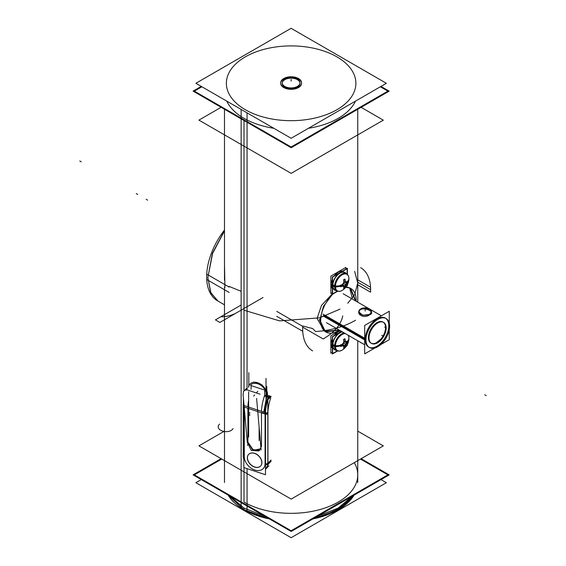<?xml version="1.0" encoding="UTF-8"?>
<svg xmlns="http://www.w3.org/2000/svg" width="566" height="566" viewBox="0 0 566 566"><rect width="100%" height="100%" fill="white"/><g stroke="black" fill="none" stroke-linecap="round" stroke-linejoin="round"><path stroke-width="0.85" d="M361.129 458.701L389.167 474.888L291.165 531.467L193.084 474.846L221.108 458.658M244.01 502.07A66.632 38.467 0 0 0 325.761 507.73A66.632 38.467 0 0 0 354.62 463.207A66.632 38.467 180 0 1 325.761 507.73A66.632 38.467 180 0 1 244.01 502.07A66.632 38.467 0 0 0 325.761 507.73A66.632 38.467 0 0 0 354.62 463.207A66.632 38.467 0 0 1 325.761 507.73A66.632 38.467 0 0 1 244.01 502.07L244.01 467.594M354.075 495.151A66.632 38.467 180 0 1 312.963 518.888M269.409 518.909A66.632 38.467 180 0 1 241.144 507.978L241.144 109.415M354.047 495.165L338.242 509.711L313.048 518.838M269.324 518.859L244.01 509.711L244.01 508.07L264.676 516.178M317.71 516.142L338.242 508.07L352.222 496.219M352.505 496.658C352.632 498.073 347.482 502.346 337.046 509.478C325.655 514.614 318.991 517.168 317.052 517.126C319.599 517.26 327.049 514.31 339.402 508.289C348.295 501.702 352.66 497.825 352.505 496.658M341.921 506.457L334.244 510.886L341.921 506.457M341.921 506.712L334.244 511.14L341.921 506.712M267.513 517.982C267.619 518.597 247.922 512.032 248.969 511.798L248.969 512.011C247.922 512.343 267.619 518.902 267.513 518.194L267.513 517.982M228.126 495.073A66.632 38.467 180 0 0 247.059 511.395L247.059 468.613M247.059 388.814L247.059 112.832M229.966 496.134L244.01 508.07L244.01 509.711L228.162 495.094M380.953 86.421L389.167 91.154L291.165 147.74L193.084 91.112L201.263 86.393M244.01 118.336A66.632 38.467 0 0 0 273.824 128.284A66.632 38.467 0 0 1 244.01 118.336A66.632 38.467 0 0 0 273.824 128.284A66.632 38.467 0 0 1 244.01 118.336A66.632 38.467 0 0 1 226.775 101.123A66.632 38.467 0 0 0 244.01 118.336A66.632 38.467 0 0 1 226.775 101.123A66.632 38.467 0 0 0 244.01 118.336M308.449 128.277A66.632 38.467 0 0 0 355.462 101.137A66.632 38.467 0 0 1 308.449 128.277A66.632 38.467 0 0 0 355.462 101.137A66.632 38.467 0 0 1 308.449 128.277M356.106 298.813A25.067 14.468 120 0 1 356.12 301.225A25.067 14.468 120 0 0 350.955 288.596A25.067 14.468 120 0 0 345.663 287.443M333.006 293.945A25.067 14.468 120 0 0 320.731 321.806M350.227 288.193L354.712 299.244L355.278 299.577L350.722 288.469M349.958 288.023L345.762 287.323M332.497 294.242L323.427 306.383L319.832 320.038L319.259 319.712L319.832 320.038L325.443 331.754L319.259 319.712M320.731 319.231A25.067 14.468 120 0 0 325.889 332.016A25.067 14.468 120 0 0 339.409 330.169M325.676 331.888L339.359 330.148M355.257 300.73L355.278 299.577L354.712 299.244M248.495 387.25A10.704 7.57 45 0 1 250.115 383.911A10.704 7.57 45 0 1 260.763 384.264A10.704 7.57 45 0 1 266.933 395.118M267.456 393.08L266.812 390.667L267.456 393.08M262.192 384.951L253.61 382.085L262.192 384.951M267.385 396.356L267.385 393.144M267.513 394.014L267.513 396.398L267.513 394.014M224.49 230.065A52.221 30.147 -60 0 0 206.724 279.505L229.159 292.452M224.49 230.942L212.597 253.469L207.856 277.559L212.42 253.271L224.49 230.631M224.49 304.826L217.464 300.772A52.221 30.147 -60 0 1 206.724 274.149L229.159 287.096M218.016 301.091L210.63 292.53L207.856 277.559L210.863 292.7L218.016 301.091M276.739 316.309L302.739 331.315M357.754 284.783L370.546 292.169A48.039 27.734 -60 0 0 360.662 267.676M357.754 279.859L370.546 287.245M276.739 311.378L302.739 326.391A48.039 27.734 -60 0 0 312.623 350.885M389.592 325.379A16.711 9.65 120 0 1 382.666 342.671A16.711 9.65 120 0 1 369.442 347.517A16.711 9.65 120 0 1 366.004 338.992L322.995 314.165M369.039 347.255A16.711 9.65 120 0 0 381.76 342.274A16.711 9.65 120 0 0 388.785 325.74A16.711 9.65 120 0 0 385.326 318.092A16.711 9.65 120 0 0 372.449 322.57A16.711 9.65 120 0 0 365.155 339.388A16.711 9.65 120 0 0 368.615 347.036M364.681 341.1L364.532 339.027L365.954 339.848L364.532 339.027L364.681 336.784M377.211 346.342C383.125 341.942 383.232 341.998 377.522 346.526C371.607 348.713 371.501 348.649 377.211 346.342M389.592 327.091A16.711 9.65 120 0 0 386.153 318.573A16.711 9.65 120 0 0 372.937 323.412A16.711 9.65 120 0 0 366.004 340.704L322.995 315.878M374.579 319.74L378.123 317.696M377.522 319.238C383.232 316.932 383.125 316.875 377.211 319.061C371.501 323.582 371.607 323.646 377.522 319.238M389.259 323.108L389.259 311.265L364.681 325.45L364.681 353.863L374.989 347.92M389.259 329.745L389.259 339.678L380.614 344.673M365.155 339.388A16.711 9.65 -60 0 1 376.97 318.92A16.711 9.65 -60 0 1 388.785 325.74A16.711 9.65 -60 0 1 376.97 346.208A16.711 9.65 -60 0 1 365.155 339.388A16.711 9.65 -60 0 1 376.97 318.92A16.711 9.65 -60 0 1 388.785 325.74A16.711 9.65 120 0 0 376.97 318.92A16.711 9.65 120 0 0 365.155 339.388A16.711 9.65 120 0 0 376.97 346.208A16.711 9.65 120 0 0 388.785 325.74A16.711 9.65 -60 0 1 376.97 346.208A16.711 9.65 -60 0 1 365.155 339.388A16.711 9.65 120 0 0 376.97 346.208A16.711 9.65 120 0 0 388.785 325.74A16.711 9.65 -60 0 0 376.97 318.92A16.711 9.65 -60 0 0 365.155 339.388M371.232 343.222A12.112 6.997 120 0 0 380.451 339.593A12.112 6.997 120 0 0 385.538 327.622A12.112 6.997 120 0 0 383.033 322.075A12.112 6.997 120 0 0 373.694 325.316A12.112 6.997 120 0 0 368.409 337.513A12.112 6.997 120 0 0 376.97 342.458A12.112 6.997 120 0 0 385.538 327.622A12.112 6.997 120 0 0 376.97 322.67A12.112 6.997 120 0 0 368.409 337.513A12.112 6.997 120 0 0 370.914 343.06L371.508 343.399M369.046 337.237A12.112 6.997 120 0 0 371.544 343.421A12.112 6.997 120 0 0 381.123 339.904A12.112 6.997 120 0 0 386.146 327.367M376.829 342.373C382.779 337.513 382.913 337.598 377.239 342.607M386.146 328.613A12.112 6.997 120 0 0 383.656 322.436A12.112 6.997 120 0 0 374.069 325.945A12.112 6.997 120 0 0 369.046 338.482M384.717 327.141L386.132 327.962M376.829 322.592C371.147 327.601 371.289 327.679 377.239 322.825M369.372 314.314A6.367 3.679 0 0 0 371.529 311.555A6.367 3.679 0 0 0 367.412 308.109A6.367 3.679 0 0 0 360.379 309.121A6.367 3.679 0 0 1 367.412 308.109A6.367 3.679 0 0 1 371.529 311.555A6.367 3.679 0 0 1 369.372 314.314M369.662 314.703C375.803 312.722 366.152 307.048 360.655 309.496C354.507 313.635 364.171 319.394 369.662 314.703C375.803 312.722 366.152 307.048 360.655 309.496C354.507 313.635 364.171 319.394 369.662 314.703C375.803 312.722 366.152 307.048 360.655 309.496C354.507 313.635 364.171 319.394 369.662 314.703L371.529 312.637M371.529 311.618L369.662 314.413L362.742 315.29L358.787 311.852L360.655 308.986L367.447 308.456L371.522 311.703M360.945 308.795A6.367 3.679 0 0 0 358.787 311.555A6.367 3.679 0 0 0 362.905 314.993A6.367 3.679 0 0 0 369.938 313.988A6.367 3.679 0 0 1 362.905 314.993A6.367 3.679 0 0 1 358.787 311.555A6.367 3.679 0 0 1 360.945 308.795M359.877 341.984A6.367 3.679 0 0 0 361.596 342.982A6.367 3.679 0 0 1 359.877 341.984M243.854 405.468L265.489 412.678L265.489 474.754L243.854 467.544L243.854 405.468M244.271 456.684A12.013 8.49 -135 0 0 254.672 469.957A12.013 8.49 -135 0 0 265.079 463.618A12.013 8.49 -135 0 1 254.672 469.957A12.013 8.49 -135 0 1 244.271 456.684A12.013 8.49 -135 0 0 254.672 469.957A12.013 8.49 -135 0 0 265.079 463.618A12.013 8.49 -135 0 1 254.672 469.957A12.013 8.49 -135 0 1 244.271 456.684L244.271 407.923L244.271 456.684A12.013 8.49 -135 0 0 254.672 469.957A12.013 8.49 -135 0 0 265.079 463.618L265.079 413.732L261.457 412.529L261.457 446.624M247.894 442.096L253.455 450.274L261.025 448.746L253.455 450.274L247.894 442.096L253.455 450.274L261.025 448.746L253.455 450.274L247.894 442.096L252.365 449.63L259.886 450.218M247.894 441.897L247.894 408.001M254.672 453.331A8.356 5.908 45 0 1 261.909 462.563A8.356 5.908 45 0 1 254.672 466.971A8.356 5.908 45 0 1 247.441 457.738A8.356 5.908 45 0 1 254.672 453.331A8.356 5.908 -135 0 0 247.441 457.738A8.356 5.908 -135 0 0 254.672 466.971A8.356 5.908 -135 0 0 261.909 462.563A8.356 5.908 -135 0 0 254.672 453.331A8.356 5.908 45 0 1 261.909 462.563A8.356 5.908 45 0 1 254.672 466.971A8.356 5.908 45 0 1 247.441 457.738A8.356 5.908 45 0 1 254.672 453.331A8.356 5.908 -135 0 0 247.441 457.738A8.356 5.908 -135 0 0 254.672 466.971A8.356 5.908 -135 0 0 261.909 462.563A8.356 5.908 -135 0 0 254.672 453.331M243.854 457.498A2.087 1.203 180 0 1 243.231 456.635L243.231 404.754A2.087 1.203 180 0 1 243.246 404.591M243.854 405.617A2.087 1.203 180 0 1 243.231 404.754M243.366 454.533L243.231 456.606M243.507 454.364L244.271 456.005L244.271 457.646M243.854 456.5A2.087 1.203 180 0 1 243.507 455.036A2.087 1.203 0 0 0 243.854 456.5A2.087 1.203 180 0 1 243.507 455.036A2.087 1.203 0 0 0 243.854 456.5A2.087 1.203 0 0 1 243.231 455.637M246.741 388.219L243.408 391.552L243.408 393.427M243.408 398.061L243.408 402.093M247.158 388.877A2.087 1.479 -135 0 0 246.472 389.196M247.236 388.778A2.087 1.479 45 0 0 246.281 389.613A2.087 1.479 45 0 1 247.236 388.778A2.087 1.479 -135 0 0 246.281 389.613A2.087 1.479 45 0 1 247.236 388.778A2.087 1.479 -135 0 0 246.571 389.097L245.906 390.391L246.493 389.677M265.489 469.271A14.1 9.969 -135 0 0 265.588 469.179A14.1 9.969 -135 0 0 267.803 462.542M267.86 463.243L268.843 462.266M268.751 463.604L265.631 469.129M265.687 469.072A14.1 9.969 -135 0 0 267.845 464.509A14.1 9.969 45 0 1 265.687 469.072M265.489 463.724A2.087 1.203 0 0 0 267.831 463.264A2.087 1.203 180 0 1 265.489 463.724A2.087 1.203 0 0 0 267.831 463.264A2.087 1.203 180 0 1 265.489 463.724M265.489 412.84A2.087 1.203 0 0 0 267.944 412.274M265.489 464.721A2.087 1.203 0 0 0 268.022 464.07M267.93 412.324L267.93 413.965L265.079 414.404L265.079 412.77M265.489 413.838A2.087 1.203 0 0 0 267.831 413.378A2.087 1.203 180 0 1 265.489 413.838A2.087 1.203 0 0 0 267.831 413.378A2.087 1.203 180 0 1 265.489 413.838A2.087 1.203 180 0 0 267.831 413.378M271.164 461.191L267.831 464.523L267.831 399.695L271.164 396.363M270.661 398.11A24.02 9.806 108.4 0 0 267.93 413.293L267.93 463.179L271.064 460.045L267.93 463.179L271.064 460.045L267.93 463.179L267.93 413.293A24.02 9.806 108.4 0 1 270.661 398.11A24.02 9.806 108.4 0 0 267.93 413.293A24.02 9.806 108.4 0 1 270.661 398.11A24.02 9.806 108.4 0 0 267.93 413.293M268.574 395.853A2.087 1.479 45 0 1 270.293 397.233M270.619 397.742A2.087 1.479 -135 0 0 269.02 395.867A2.087 1.479 45 0 1 270.392 397.134A2.087 1.479 -135 0 0 269.02 395.867A2.087 1.479 45 0 1 270.392 397.134A2.087 1.479 45 0 0 269.02 395.867M268.171 396.893A2.087 0.856 -71.6 0 1 268.758 395.903A2.087 0.856 108.4 0 0 268.171 396.893A2.087 0.856 -71.6 0 1 268.758 395.903A2.087 0.856 108.4 0 0 268.171 396.893A2.087 0.856 -71.6 0 1 268.758 395.903M269.727 397.799L268.461 397.374L269.727 397.799M269.126 395.768A2.087 0.856 108.4 0 0 268.341 396.957M268.135 397.261L266.487 396.716L266.72 396.136L267.548 396.412M260.07 394.198L246.939 389.818L260.07 394.198M268.574 397.028A26.107 10.662 108.4 0 0 265.496 414.163L243.861 406.954L265.496 414.163A26.107 10.662 108.4 0 1 268.574 397.028M243.939 404.145A26.107 10.662 108.4 0 0 243.875 405.475A26.107 10.662 108.4 0 1 243.939 404.145M263.735 412.09L266.685 396.78L264.039 412.19M268.043 397.233A26.107 10.662 108.4 0 0 265.093 412.543A26.107 10.662 -71.6 0 1 268.043 397.233A26.107 10.662 108.4 0 0 265.093 412.543A26.107 10.662 -71.6 0 1 268.043 397.233L264.428 396.023A26.107 10.662 108.4 0 0 261.478 411.341A26.107 10.662 -71.6 0 1 264.428 396.023L268.043 397.233A26.107 10.662 108.4 0 0 265.093 412.543M265.079 413.732L261.457 412.529L265.079 413.732L261.457 412.529L265.079 413.732L265.079 463.618M243.507 405.15A2.087 1.203 0 0 0 243.854 406.614A2.087 1.203 180 0 1 243.507 405.15A2.087 1.203 0 0 0 243.854 406.614A2.087 1.203 180 0 1 243.231 405.751M248.828 372.654L248.828 386.847M256.61 398.4L261.124 449.92M264.662 395.45A2.087 0.856 108.4 0 0 264.548 395.691A2.087 0.856 -71.6 0 1 264.662 395.45L264.662 390.073L264.662 395.45L266.013 395.896L264.662 395.45A2.087 0.856 108.4 0 0 264.548 395.691A2.087 0.856 108.4 0 1 264.662 395.45L264.662 390.073L264.662 395.45L266.013 395.896L264.662 395.45L264.662 390.073M266.013 378.385L266.013 398.924M266.013 400.077L266.013 403.99M266.466 396.051L266.466 394.665M266.812 386.486L266.812 396.356M251.092 385.573L251.092 389.316M243.04 393.872L247.349 442.973M247.484 444.515L247.561 445.392M248.637 400.169A26.107 10.662 108.4 0 0 247.908 406.82A26.107 10.662 108.4 0 1 248.637 400.169A26.107 10.662 108.4 0 0 247.908 406.82A26.107 10.662 108.4 0 1 248.637 400.169M263.699 389.776L250.533 385.389M247.392 442.287L251.162 450.345L258.917 450.975L260.898 447.352M250.759 384.887A9.919 7.018 45 0 1 259.171 384.371A9.919 7.018 45 0 1 266.013 392.33M270.003 397.523L267.987 396.837M254.12 453.288A8.356 5.908 45 0 1 260.891 459.033A8.356 5.908 45 0 1 260.48 466.158A8.356 5.908 45 0 1 254.12 466.908M255.025 467.212A8.356 5.908 45 0 1 248.255 461.467A8.356 5.908 45 0 1 248.665 454.342A8.356 5.908 45 0 1 255.025 453.592M259.129 440.574L259.129 427.118M249.903 412.741L249.019 412.444M249.896 415.465L249.019 415.175M248.637 437.079L248.637 391.778M386.366 83.294L291.115 28.3L195.878 83.287L291.129 138.281L386.366 83.294M336.911 56.855A64.75 37.384 180 0 1 336.911 109.726A64.75 37.384 180 0 1 245.34 109.726A64.75 37.384 180 0 1 245.34 56.855A64.75 37.384 180 0 1 336.911 56.855A64.75 37.384 0 0 0 245.34 56.855A64.75 37.384 0 0 0 245.34 109.726A64.75 37.384 0 0 0 336.911 109.726A64.75 37.384 0 0 0 336.911 56.855A64.75 37.384 0 0 0 245.34 56.855A64.75 37.384 0 0 0 245.34 109.726A64.75 37.384 0 0 0 336.911 109.726A64.75 37.384 0 0 0 336.911 56.855A64.75 37.384 180 0 1 336.911 109.726A64.75 37.384 180 0 1 245.34 109.726A64.75 37.384 180 0 1 245.34 56.855A64.75 37.384 180 0 1 336.911 56.855A64.75 37.384 0 0 0 245.34 56.855A64.75 37.384 0 0 0 245.34 109.726A64.75 37.384 0 0 0 336.911 109.726A64.75 37.384 0 0 0 336.911 56.855M299.987 83.039A8.879 5.122 0 0 0 294.32 78.504A8.879 5.122 0 0 0 284.847 79.665A8.879 5.122 0 0 0 284.847 86.916A8.879 5.122 0 0 0 297.398 86.916A8.879 5.122 0 0 0 297.398 79.665A8.879 5.122 0 0 0 284.847 79.665A8.879 5.122 0 0 0 282.243 83.287A8.879 5.122 0 0 0 287.726 88.027A8.879 5.122 0 0 0 297.398 86.916A8.879 5.122 0 0 0 300.001 83.287M285.25 78.95A8.879 5.122 0 0 0 282.243 82.792A8.879 5.122 0 0 0 287.988 87.588A8.879 5.122 0 0 0 297.78 86.181M296.994 86.633A8.879 5.122 0 0 0 300.001 82.792A8.879 5.122 0 0 0 294.263 77.995A8.879 5.122 0 0 0 284.465 79.403M387.894 91.133L380.345 86.775L387.894 91.133L291.122 147.004L194.35 91.133L201.913 86.768L194.35 91.133L291.122 147.004L387.894 91.133M221.122 107.299L198.928 120.112L291.157 173.359L383.316 120.148L361.136 107.342M284.217 78.271A10.443 6.028 0 0 0 280.679 82.792A10.443 6.028 0 0 0 287.429 88.43A10.443 6.028 0 0 0 298.954 86.775M301.558 83.039A10.443 6.028 0 0 0 294.921 77.669A10.443 6.028 0 0 0 283.736 79.028A10.443 6.028 0 0 0 280.679 83.287A10.443 6.028 0 0 0 287.125 88.862A10.443 6.028 0 0 0 298.508 87.553A10.443 6.028 0 0 0 301.565 83.287M298.027 87.313A10.443 6.028 0 0 0 301.565 82.792A10.443 6.028 0 0 0 294.815 77.153A10.443 6.028 0 0 0 283.29 78.801M380.989 479.607L386.366 482.713L291.129 537.7L195.878 482.706L201.291 479.579M360.514 459.054L387.894 474.867L291.122 530.738L194.35 474.867L291.122 530.738L387.894 474.867L360.514 459.054M221.766 459.04L194.35 474.867L221.766 459.04M357.754 431.129L383.316 445.888L291.157 499.099L198.928 445.852L224.49 431.094M347.39 274.369L347.39 268.256L332.334 276.951L332.334 294.334L337.633 291.271M347.39 284.847L347.39 285.639L346.703 286.035M334.761 290.167A10.238 5.908 120 0 0 336.225 290.62A10.238 5.908 -60 0 1 332.624 285.469A10.238 5.908 -60 0 1 337.98 274.312A10.238 5.908 -60 0 1 346.116 273.477A10.238 5.908 120 0 0 344.998 272.437M332.334 284.762L331.131 284.068M332.674 284.96A10.238 5.908 120 0 0 334.775 290.174A10.238 5.908 120 0 0 336.254 290.634M344.984 272.43A10.238 5.908 120 0 0 337.095 275.175A10.238 5.908 120 0 0 332.624 285.469A10.238 5.908 120 0 0 334.747 290.16M332.334 285.306L331.152 284.62A10.238 5.908 -60 0 0 332.334 288.519A10.238 5.908 -60 0 1 331.152 284.62A10.238 5.908 -60 0 0 332.334 288.519A10.238 5.908 -60 0 1 331.152 284.62L332.334 285.306L331.152 284.62A10.238 5.908 -60 0 1 332.334 279.349A10.238 5.908 -60 0 0 331.152 284.62A10.238 5.908 -60 0 1 332.334 279.349A10.238 5.908 -60 0 0 331.152 284.62L332.334 285.306L331.152 284.62A10.238 5.908 -60 0 1 332.334 279.349M346.151 273.498A10.238 5.908 120 0 0 345.012 272.444A10.238 5.908 120 0 0 336.911 275.416A10.238 5.908 120 0 0 332.674 286.007M332.334 285.816L331.131 285.123M334.414 275.748A10.238 5.908 -60 0 1 342.359 271.164A10.238 5.908 -60 0 0 334.414 275.748A10.238 5.908 -60 0 1 342.359 271.164A10.238 5.908 -60 0 0 334.414 275.748A10.238 5.908 -60 0 1 342.359 271.164M345.911 269.112L345.911 267.407L330.862 276.095L330.862 293.478L332.334 292.622M337.308 291.172L332.589 293.895L332.589 277.092L347.142 268.694L347.142 274.142M334.916 289.863A9.898 5.71 -60 0 1 332.865 285.335L334.612 286.339A9.898 5.71 -60 0 1 338.935 276.385A9.898 5.71 -60 0 1 346.555 273.732A9.898 5.71 120 0 0 338.935 276.385A9.898 5.71 120 0 0 334.612 286.339L332.865 285.335A9.898 5.71 -60 0 1 337.76 274.807A9.898 5.71 -60 0 1 345.593 273.35A9.898 5.71 120 0 0 337.76 274.807A9.898 5.71 120 0 0 332.865 285.335A9.898 5.71 120 0 0 335.85 290.231A9.898 5.71 -60 0 1 332.865 285.335A9.898 5.71 -60 0 1 337.187 275.373A9.898 5.71 -60 0 1 344.814 272.727M332.843 285.809L334.662 286.863A9.898 5.71 -60 0 1 338.765 276.625A9.898 5.71 -60 0 1 346.597 273.753A9.898 5.71 -60 0 1 346.944 273.986M332.843 284.797L334.662 285.851A9.898 5.71 -60 0 0 336.699 290.896L339.565 291.37L336.685 290.882A9.898 5.71 -60 0 0 337.074 291.08M332.865 285.335A9.898 5.71 120 0 0 335.85 290.231A9.898 5.71 120 0 1 332.865 285.335A9.898 5.71 -60 0 1 337.76 274.807A9.898 5.71 -60 0 1 345.593 273.35A9.898 5.71 120 0 0 337.76 274.807A9.898 5.71 120 0 0 332.865 285.335L334.612 286.339A9.898 5.71 120 0 0 336.664 290.874A9.898 5.71 -60 0 1 334.612 286.339A1.061 0.616 0 0 0 335.235 286.516A1.061 0.616 180 0 1 334.612 286.339A9.898 5.71 120 0 0 338.22 291.327A9.898 5.71 -60 0 1 334.612 286.339A1.061 0.616 0 0 0 335.235 286.516A1.061 0.616 180 0 1 334.612 286.339A9.898 5.71 -60 0 1 339.862 275.486A9.898 5.71 -60 0 1 347.729 274.857A9.898 5.71 120 0 0 339.862 275.486A9.898 5.71 120 0 0 334.612 286.339L332.865 285.335L334.612 286.339A9.898 5.71 120 0 0 338.22 291.327M334.591 285.809A9.891 5.71 -60 0 1 334.591 285.802A1.061 0.573 3 0 0 335.249 286.014A13.888 7.5 3 0 0 342.961 284.96A2.462 1.422 -60 0 0 344.694 286.099A2.462 1.422 -60 0 0 346.434 282.958A13.888 8.504 176.8 0 0 347.757 281.458M343.392 289.58A9.523 5.497 -60 0 1 335.454 286.021M345.097 287.945A9.565 5.519 -60 0 1 335.39 286.523A13.888 8.023 0 0 0 340.385 285.908L340.378 285.222L340.385 285.908A13.888 8.023 180 0 1 335.39 286.523A9.565 5.519 -60 0 1 342.154 274.807A9.565 5.519 -60 0 1 348.918 278.713A13.888 8.023 180 0 1 348.168 281.118A13.888 8.023 0 0 0 348.918 278.713A9.565 5.519 -60 0 1 348.904 279.144A9.565 5.519 120 0 0 348.918 278.713A9.565 5.519 120 0 0 342.154 274.807A9.565 5.519 120 0 0 335.39 286.523A9.565 5.519 120 0 0 342.522 290.202A9.565 5.519 -60 0 1 335.39 286.523A9.565 5.519 -60 0 1 342.154 274.807A9.565 5.519 -60 0 1 348.918 278.713A9.565 5.519 120 0 0 342.154 274.807A9.565 5.519 120 0 0 335.39 286.523A13.888 8.023 0 0 0 340.385 285.908A13.888 8.023 180 0 1 335.39 286.523A13.888 8.023 0 0 0 340.385 285.908L340.428 286.552A13.867 8.009 0 0 0 341.906 286.127A13.867 8.009 180 0 1 340.428 286.552A13.867 8.009 0 0 0 341.906 286.127A13.867 8.009 180 0 1 340.428 286.552L340.428 286.552A13.867 8.009 180 0 0 341.906 286.127M334.591 286.82A1.061 0.651 -3.2 0 0 335.249 287.004A13.888 8.504 -3.2 0 0 342.961 285.214A2.462 1.422 -60 0 1 344.694 282.073A2.462 1.422 -60 0 1 346.434 283.205A13.888 7.5 -177 0 0 348.904 279.236L348.918 278.861A9.679 5.589 -60 0 1 348.911 278.996M335.249 287.012A9.679 5.589 -60 0 1 341.963 274.736A9.679 5.589 -60 0 1 348.918 278.861C348.649 283.814 346.442 287.641 342.281 290.351A9.679 5.589 -60 0 1 335.249 286.021M347.1 283.12A13.867 8.009 180 0 0 347.8 282.293L347.8 282.293A13.867 8.009 180 0 1 347.1 283.12A13.867 8.009 0 0 0 347.8 282.293A13.867 8.009 180 0 1 347.1 283.12A13.867 8.009 0 0 0 347.8 282.293L347.828 280.92M347.736 281.04A13.867 8.009 180 0 1 347.064 281.811A13.662 2.887 -158.8 0 1 346.01 281.804A13.662 2.887 -141.2 0 0 345.111 280.708A13.662 2.887 38.8 0 1 345.989 281.804A13.662 2.887 21.2 0 0 347.064 281.811A13.867 8.009 0 0 0 347.736 281.04A13.867 8.009 180 0 1 347.064 281.811A13.867 8.009 0 0 0 347.736 281.04A13.867 8.009 0 0 1 347.064 281.811A13.662 2.887 -158.8 0 1 346.01 281.804A13.662 2.887 21.2 0 0 347.064 281.811A13.662 2.887 21.2 0 1 346.01 281.804A13.662 2.887 -141.2 0 0 345.111 280.708A13.662 2.887 38.8 0 1 345.989 281.804A13.662 2.887 38.8 0 0 345.111 280.708M345.069 280.644A13.867 8.009 60 0 0 344.701 279.158L344.701 279.158A13.867 8.009 60 0 1 345.069 280.644A13.867 8.009 -120 0 0 344.701 279.158A13.867 8.009 60 0 1 345.069 280.644A13.867 8.009 -120 0 0 344.701 279.158L343.52 279.774M343.583 279.986A13.867 8.009 60 0 1 343.909 281.337A13.662 10.775 95.1 0 1 343.371 283.318A13.662 10.775 144.9 0 1 341.921 284.776A13.867 8.009 180 0 1 340.591 285.165A13.867 8.009 0 0 0 341.921 284.776A13.662 10.775 -35.1 0 0 343.371 283.318A13.662 10.775 -84.9 0 0 343.909 281.337A13.867 8.009 -120 0 0 343.583 279.986A13.867 8.009 60 0 1 343.909 281.337A13.867 8.009 -120 0 0 343.583 279.986A13.867 8.009 -120 0 1 343.909 281.337A13.662 10.775 95.1 0 1 343.371 283.318A13.662 10.775 -84.9 0 0 343.909 281.337A13.662 10.775 -84.9 0 1 343.371 283.318A13.662 10.775 144.9 0 1 341.921 284.776A13.662 10.775 -35.1 0 0 343.371 283.318A13.662 10.775 -35.1 0 1 341.921 284.776A13.867 8.009 180 0 1 340.591 285.165A13.867 8.009 0 0 0 341.921 284.776A13.867 8.009 0 0 1 340.591 285.165M345.274 280.764L346.045 281.854M345.989 281.826L347.319 281.946M347.064 281.854L348.253 281.168L347.8 280.906M347.934 282.328L347.934 280.977M346.427 282.887L344.404 282.271L346.427 282.851M347.064 283.198L348.253 282.512L347.8 282.25M348.918 278.861A9.679 5.589 -60 0 0 348.904 278.132A13.888 8.504 176.8 0 1 348.026 281.033M347.828 282.257L347.849 281.592L347.828 282.257M341.977 286.134A13.662 2.887 21.2 0 0 343.371 286.339A13.662 2.887 -158.8 0 1 341.977 286.134A13.662 2.887 21.2 0 0 343.371 286.339A13.662 2.887 -158.8 0 1 341.977 286.134A13.662 2.887 -158.8 0 0 343.371 286.339L344.149 287.422M343.378 286.361A13.662 2.887 38.8 0 1 343.909 287.273A13.867 8.009 60 0 1 343.583 288.236A13.867 8.009 -120 0 0 343.909 287.273A13.662 2.887 -141.2 0 0 343.378 286.361A13.662 2.887 38.8 0 1 343.909 287.273A13.662 2.887 -141.2 0 0 343.378 286.361A13.662 2.887 -141.2 0 1 343.909 287.273A13.867 8.009 60 0 1 343.583 288.236A13.867 8.009 -120 0 0 343.909 287.273A13.867 8.009 -120 0 1 343.583 288.236M343.52 288.377L344.701 287.67A13.867 8.009 -120 0 0 345.062 286.651A13.867 8.009 60 0 1 344.701 287.67A13.867 8.009 -120 0 0 345.062 286.651A13.867 8.009 60 0 1 344.701 287.67L344.701 287.67A13.867 8.009 60 0 0 345.062 286.651M345.097 286.566A13.662 10.775 -84.9 0 0 345.968 284.875A13.662 10.775 95.1 0 1 345.097 286.566A13.662 10.775 -84.9 0 0 345.968 284.875A13.662 10.775 95.1 0 1 345.097 286.566A13.662 10.775 95.1 0 0 345.968 284.875M346.017 284.79A13.662 10.775 -35.1 0 0 347.043 283.184A13.662 10.775 144.9 0 1 346.017 284.79A13.662 10.775 -35.1 0 0 347.043 283.184A13.662 10.775 144.9 0 1 346.017 284.79A13.662 10.775 144.9 0 0 347.043 283.184M340.407 285.229L340.407 286.672M340.385 285.908L340.378 285.222M341.998 286.12L340.803 286.813L340.357 286.552M343.435 286.368L342.112 286.247M343.951 287.252L343.951 288.625L343.498 288.363M344.793 287.761L343.626 288.441M344.524 286.184L342.982 284.733M344.496 286.198L342.975 284.762M345.111 286.58L345.111 287.952L344.659 287.691M345.274 286.771L346.045 284.804L345.409 284.436M344.843 286.007L345.409 284.556L344.843 286.007M344.701 286.382L345.423 284.507L345.932 284.797L343.463 283.375L345.423 284.507L346.689 282.936M344.453 286.219L342.975 284.804M345.501 284.493L343.484 283.34M345.451 284.578L345.932 284.797M346.42 282.802L344.461 282.229M347.319 283.241L345.989 284.889L345.359 284.521M345.458 284.465L346.434 283.255L345.458 284.465M341.998 284.776L340.803 285.469L340.357 285.207M342.112 284.946L343.435 283.297M343.385 283.389L344.149 281.415M343.951 281.401L343.951 280.021L343.498 279.76M344.793 279.073L343.548 279.795M345.111 280.729L345.111 279.349L344.659 279.095M341.475 331.365L332.334 336.643L332.334 354.019L337.633 350.962M347.39 344.538L347.39 345.331L346.703 345.727M332.674 344.652A10.238 5.908 120 0 0 334.775 349.866A10.238 5.908 120 0 0 336.254 350.326A10.238 5.908 -60 0 1 332.624 345.161A10.238 5.908 -60 0 1 342.126 331.74A10.238 5.908 120 0 0 332.624 345.161A10.238 5.908 120 0 0 334.747 349.852A10.238 5.908 120 0 0 336.225 350.312A10.238 5.908 -60 0 1 332.624 345.161A10.238 5.908 -60 0 1 342.126 331.74A10.238 5.908 120 0 0 332.624 345.161A10.238 5.908 -60 0 1 342.126 331.74M332.334 344.453L331.131 343.76M332.334 344.998L331.152 344.312A10.238 5.908 -60 0 0 332.334 348.21A10.238 5.908 -60 0 1 331.152 344.312A10.238 5.908 -60 0 0 332.334 348.21A10.238 5.908 -60 0 1 331.152 344.312L332.334 344.998L331.152 344.312A10.238 5.908 -60 0 1 332.334 339.041A10.238 5.908 -60 0 0 331.152 344.312A10.238 5.908 -60 0 1 332.334 339.041A10.238 5.908 -60 0 0 331.152 344.312L332.334 344.998L331.152 344.312A10.238 5.908 -60 0 1 332.334 339.041M342.154 331.761A10.238 5.908 120 0 0 332.674 345.699M332.334 345.508L331.131 344.814M334.414 335.44A10.238 5.908 -60 0 1 340.647 330.891A10.238 5.908 -60 0 0 334.414 335.44A10.238 5.908 -60 0 1 340.647 330.891A10.238 5.908 -60 0 0 334.414 335.44A10.238 5.908 -60 0 1 340.647 330.891M339.996 330.509L330.862 335.787L330.862 353.17L332.334 352.314M341.723 331.506L332.589 336.784L332.589 353.587L337.308 350.863M342.536 331.973A9.898 5.71 120 0 0 332.865 345.027A9.898 5.71 120 0 0 335.85 349.922A9.898 5.71 -60 0 1 332.865 345.027A9.898 5.71 -60 0 1 342.536 331.973A9.898 5.71 120 0 0 332.865 345.027L334.612 346.031A9.898 5.71 120 0 0 336.664 350.566A9.898 5.71 -60 0 1 334.612 346.031A1.061 0.616 0 0 0 335.235 346.208A1.061 0.616 180 0 1 334.612 346.031A9.898 5.71 -60 0 1 344.277 332.985A9.898 5.71 120 0 0 334.612 346.031A9.898 5.71 120 0 0 338.22 351.019A9.898 5.71 -60 0 1 334.612 346.031A1.061 0.616 0 0 0 335.235 346.208A1.061 0.616 180 0 1 334.612 346.031A9.898 5.71 -60 0 1 344.277 332.985A9.898 5.71 120 0 0 334.612 346.031L332.865 345.027A9.898 5.71 -60 0 1 342.536 331.973A9.898 5.71 -60 0 0 332.865 345.027A9.898 5.71 120 0 0 335.85 349.922A9.898 5.71 120 0 1 332.865 345.027L334.612 346.031A9.898 5.71 120 0 0 338.22 351.019M332.843 345.501L334.662 346.555A9.898 5.71 -60 0 1 344.319 333.006M332.843 344.489L334.662 345.543A9.898 5.71 -60 0 0 336.699 350.587A9.898 5.71 -60 0 0 337.074 350.771M334.916 349.555A9.898 5.71 -60 0 1 332.865 345.027M334.591 345.501A9.891 5.71 -60 0 1 334.591 345.493A1.061 0.573 3 0 0 335.249 345.706A13.888 7.5 3 0 0 342.961 344.652A2.462 1.422 -60 0 0 344.694 345.791A2.462 1.422 -60 0 0 346.434 342.649A13.888 8.504 176.8 0 0 347.757 341.149M343.392 349.272A9.523 5.497 -60 0 1 335.454 345.713M345.097 347.637A9.565 5.519 -60 0 1 335.39 346.215A13.888 8.023 0 0 0 340.385 345.593L340.378 344.913L340.385 345.593A13.888 8.023 180 0 1 335.39 346.215A9.565 5.519 -60 0 1 345.31 333.579A9.565 5.519 120 0 0 335.39 346.215A9.565 5.519 120 0 0 342.522 349.894A9.565 5.519 -60 0 1 335.39 346.215A9.565 5.519 -60 0 1 345.31 333.579A9.565 5.519 120 0 0 335.39 346.215A13.888 8.023 0 0 0 340.385 345.593A13.888 8.023 180 0 1 335.39 346.215A13.888 8.023 0 0 0 340.385 345.593L340.428 346.243A13.867 8.009 0 0 0 341.906 345.819A13.867 8.009 180 0 1 340.428 346.243A13.867 8.009 0 0 0 341.906 345.819A13.867 8.009 180 0 1 340.428 346.243L340.428 346.243A13.867 8.009 180 0 0 341.906 345.819M348.904 338.836A9.565 5.519 120 0 0 348.918 338.404A9.565 5.519 120 0 0 348.132 335.214A9.565 5.519 -60 0 1 348.918 338.404A13.888 8.023 180 0 1 348.168 340.81A13.888 8.023 0 0 0 348.918 338.404A9.565 5.519 -60 0 1 348.904 338.836M334.591 346.512A1.061 0.651 -3.2 0 0 335.249 346.696A13.888 8.504 -3.2 0 0 342.961 344.906A2.462 1.422 -60 0 1 344.694 341.765A2.462 1.422 -60 0 1 346.434 342.897A13.888 7.5 -177 0 0 348.904 338.928L348.918 338.553A9.679 5.589 -60 0 1 348.911 338.687M335.249 346.703A9.679 5.589 -60 0 1 345.048 333.431M348.239 335.27A9.679 5.589 -60 0 1 348.918 338.553C348.649 343.505 346.442 347.333 342.281 350.043A9.679 5.589 -60 0 1 335.249 345.713M347.1 342.812A13.867 8.009 180 0 0 347.8 341.984L347.8 341.984A13.867 8.009 180 0 1 347.1 342.812A13.867 8.009 0 0 0 347.8 341.984A13.867 8.009 180 0 1 347.1 342.812A13.867 8.009 0 0 0 347.8 341.984L347.828 340.612M344.659 338.786L345.111 339.041L345.111 340.421A13.662 2.887 38.8 0 1 345.989 341.496A13.662 2.887 21.2 0 0 347.064 341.503A13.867 8.009 0 0 0 347.736 340.732A13.867 8.009 180 0 1 347.064 341.503A13.662 2.887 -158.8 0 1 346.01 341.496A13.662 2.887 -141.2 0 0 345.111 340.399A13.662 2.887 38.8 0 1 345.989 341.496L347.319 341.631M345.069 340.336A13.867 8.009 60 0 0 344.701 338.85L344.701 338.85A13.867 8.009 60 0 1 345.069 340.336A13.867 8.009 -120 0 0 344.701 338.85A13.867 8.009 60 0 1 345.069 340.336A13.867 8.009 -120 0 0 344.701 338.85L343.52 339.466M343.583 339.678A13.867 8.009 60 0 1 343.909 341.029A13.662 10.775 95.1 0 1 343.371 343.01A13.662 10.775 144.9 0 1 341.921 344.468A13.867 8.009 180 0 1 340.591 344.857A13.867 8.009 0 0 0 341.921 344.468A13.662 10.775 -35.1 0 0 343.371 343.01A13.662 10.775 -84.9 0 0 343.909 341.029A13.867 8.009 -120 0 0 343.583 339.678A13.867 8.009 60 0 1 343.909 341.029A13.867 8.009 -120 0 0 343.583 339.678A13.867 8.009 -120 0 1 343.909 341.029A13.662 10.775 95.1 0 1 343.371 343.01A13.662 10.775 -84.9 0 0 343.909 341.029A13.662 10.775 -84.9 0 1 343.371 343.01A13.662 10.775 144.9 0 1 341.921 344.468A13.662 10.775 -35.1 0 0 343.371 343.01A13.662 10.775 -35.1 0 1 341.921 344.468A13.867 8.009 180 0 1 340.591 344.857A13.867 8.009 0 0 0 341.921 344.468A13.867 8.009 0 0 1 340.591 344.857M345.274 340.456L346.045 341.546M347.064 341.546L348.253 340.859L347.8 340.598M347.934 342.02L347.934 340.668M346.427 342.579L344.404 341.963M344.425 341.949L346.427 342.543M347.064 342.89L348.253 342.204L347.8 341.942M348.918 338.553A9.679 5.589 -60 0 0 348.904 337.824A13.888 8.504 176.8 0 1 348.026 340.725M347.828 341.949L347.849 341.284L347.828 341.949M341.977 345.826A13.662 2.887 21.2 0 0 343.371 346.031A13.662 2.887 38.8 0 1 343.909 346.965A13.867 8.009 60 0 1 343.583 347.927A13.867 8.009 -120 0 0 343.909 346.965A13.662 2.887 -141.2 0 0 343.378 346.052A13.662 2.887 -158.8 0 1 341.977 345.826A13.662 2.887 21.2 0 0 343.371 346.031A13.662 2.887 -158.8 0 1 341.977 345.826A13.662 2.887 -158.8 0 0 343.371 346.031A13.662 2.887 38.8 0 1 343.909 346.965A13.662 2.887 -141.2 0 0 343.378 346.052L344.149 347.114M343.52 348.069L344.701 347.361A13.867 8.009 -120 0 0 345.062 346.342A13.867 8.009 60 0 1 344.701 347.361A13.867 8.009 -120 0 0 345.062 346.342A13.867 8.009 60 0 1 344.701 347.361L344.701 347.361A13.867 8.009 60 0 0 345.062 346.342M345.097 346.258A13.662 10.775 -84.9 0 0 345.968 344.567A13.662 10.775 95.1 0 1 345.097 346.258A13.662 10.775 -84.9 0 0 345.968 344.567A13.662 10.775 95.1 0 1 345.097 346.258A13.662 10.775 95.1 0 0 345.968 344.567M346.017 344.482A13.662 10.775 -35.1 0 0 347.043 342.876A13.662 10.775 144.9 0 1 346.017 344.482A13.662 10.775 -35.1 0 0 347.043 342.876A13.662 10.775 144.9 0 1 346.017 344.482A13.662 10.775 144.9 0 0 347.043 342.876M340.407 344.92L340.407 346.364M340.385 345.593L340.378 344.913M341.998 345.812L340.803 346.498L340.357 346.243M343.435 346.059L342.112 345.939M343.951 346.937L343.951 348.316L343.498 348.055M344.793 347.453L343.626 348.132M344.524 345.876L342.982 344.425M344.496 345.89L342.975 344.453M345.111 346.272L345.111 347.644L344.659 347.382M345.274 346.463L346.045 344.496L345.409 344.128M344.843 345.699L345.409 344.248L344.843 345.699M344.701 346.074L345.423 344.199L345.932 344.489L343.463 343.067L345.423 344.199L346.689 342.628M344.453 345.911L342.975 344.496M345.501 344.185L343.484 343.031M345.451 344.27L343.449 343.095M346.42 342.494L344.461 341.921M347.319 342.932L345.989 344.581L345.359 344.213M345.458 344.156L346.434 342.946L345.458 344.156M341.998 344.468L340.803 345.161L340.357 344.899M342.112 344.637L343.435 342.989M343.385 343.081L344.149 341.107M343.951 341.093L343.951 339.713L343.498 339.451M344.793 338.765L343.548 339.487M244.01 390.957L244.01 120.516M352.484 299.131L349.668 287.924M349.448 287.761L346.109 286.884M332.334 293.796L321.509 305.399L317.052 318.439L321.509 305.399L332.334 293.796L321.509 305.399L317.052 318.439L324.495 331.195M324.806 331.351L339.218 330.063M224.935 287.422L224.49 264.407M244.01 310.203L279.583 320.887L319.337 317.851L279.583 320.887L244.01 310.203L279.583 320.887L319.337 317.851L279.583 320.887L244.01 310.203M319.953 317.682L340.039 309.121L319.953 317.682M347.807 303.22L354.344 295.148L347.807 303.22M354.698 294.518L357.754 282.929L354.62 271.34L357.754 282.929L354.698 294.518L357.754 282.929L354.62 271.34L357.754 282.929L354.698 294.518M257.806 391.354L256.766 392.401M357.754 282.243L370.61 289.665L357.754 282.243M146.148 199.303L147.627 200.152L146.148 199.303M486.222 395.641L484.744 394.785L486.222 395.641M229.195 286.46L241.144 291.299M79.778 160.977L81.256 161.834L79.778 160.977M136.229 193.572L137.708 194.428L136.229 193.572M323.802 315.51L364.681 339.112M368.409 337.513A12.112 6.997 120 0 0 376.97 342.458A12.112 6.997 120 0 0 385.538 327.622A12.112 6.997 120 0 0 376.97 322.67A12.112 6.997 120 0 0 368.409 337.513A12.112 6.997 120 0 0 376.97 342.458A12.112 6.997 120 0 0 385.538 327.622A12.112 6.997 120 0 0 376.97 322.67A12.112 6.997 120 0 0 368.409 337.513A12.112 6.997 120 0 0 376.97 342.458A12.112 6.997 120 0 0 385.538 327.622A12.112 6.997 120 0 0 376.97 322.67A12.112 6.997 120 0 0 368.409 337.513M383.196 336.154L381.717 335.305L383.196 336.154M365.155 309.347L365.155 311.052L365.155 309.347M261.478 411.341A26.107 10.662 -71.6 0 1 264.428 396.023A26.107 10.662 108.4 0 0 261.478 411.341A26.107 10.662 -71.6 0 1 264.428 396.023M241.144 305.032L215.427 319.882L219.863 322.436L263.063 297.497L219.863 322.436L215.427 319.882L241.144 305.032L221.264 316.514L221.83 316.84C227.511 316.486 232.393 315.156 236.475 312.842C232.393 315.156 227.511 316.486 221.83 316.84L221.264 316.514L241.144 305.032M267.93 412.296L267.93 464.177M268.22 397.29L264.251 395.967M302.704 327.162L323.129 338.956C334.308 332.582 340.852 324.891 342.77 315.892C340.852 324.891 334.308 332.582 323.129 338.956L302.704 327.162M302.76 325.988L312.637 328.542L315.637 331.556C331.23 330.452 344.545 326.674 355.59 320.215C344.545 326.674 331.23 330.452 315.637 331.556L312.637 328.542L302.76 325.988M219.537 424.097C213.693 430.118 228.643 435.105 233.1 428.618M254.672 395.004L253.632 396.044M271.022 396.497L268.454 395.521M249.875 414.128L249.167 413.895M284.847 79.665A8.879 5.122 0 0 0 284.847 86.916A8.879 5.122 0 0 0 297.398 86.916A8.879 5.122 0 0 0 297.398 79.665A8.879 5.122 0 0 0 284.847 79.665A8.879 5.122 0 0 0 284.847 86.916A8.879 5.122 0 0 0 297.398 86.916A8.879 5.122 0 0 0 297.398 79.665A8.879 5.122 0 0 0 284.847 79.665A8.879 5.122 0 0 0 284.847 86.916A8.879 5.122 0 0 0 297.398 86.916A8.879 5.122 0 0 0 297.398 79.665A8.879 5.122 0 0 0 284.847 79.665M291.122 79.431L291.122 81.136L291.122 79.431M283.736 79.028A10.443 6.028 0 0 0 283.736 87.553A10.443 6.028 0 0 0 298.508 87.553A10.443 6.028 0 0 0 298.508 79.028A10.443 6.028 0 0 0 283.736 79.028A10.443 6.028 0 0 0 283.736 87.553A10.443 6.028 0 0 0 298.508 87.553A10.443 6.028 0 0 0 298.508 79.028A10.443 6.028 0 0 0 283.736 79.028A10.443 6.028 0 0 0 283.736 87.553A10.443 6.028 0 0 0 298.508 87.553A10.443 6.028 0 0 0 298.508 79.028A10.443 6.028 0 0 0 283.736 79.028M336.225 290.62A10.238 5.908 -60 0 1 332.624 285.469A10.238 5.908 120 0 0 336.225 290.62A10.238 5.908 -60 0 1 332.624 285.469A10.238 5.908 -60 0 1 337.98 274.312A10.238 5.908 -60 0 1 346.116 273.477A10.238 5.908 120 0 0 337.98 274.312A10.238 5.908 120 0 0 332.624 285.469A10.238 5.908 -60 0 1 337.98 274.312A10.238 5.908 -60 0 1 346.116 273.477M332.334 288.519A10.238 5.908 -60 0 1 331.152 284.62M335.39 286.523A9.565 5.519 -60 0 1 342.154 274.807A9.565 5.519 -60 0 1 348.918 278.713A13.888 8.023 180 0 1 348.168 281.118A13.888 8.023 0 0 0 348.918 278.713A13.888 8.023 180 0 1 348.168 281.118M332.829 285.314L334.648 286.361L332.829 285.314M335.235 286.516A1.061 0.616 0 0 1 334.577 286.318A1.061 0.616 0 0 0 335.235 286.516A1.061 0.616 0 0 1 334.612 286.339A9.898 5.71 -60 0 1 339.862 275.486A9.898 5.71 -60 0 1 347.729 274.857M335.235 286.523A13.888 8.023 0 0 0 342.954 285.087A13.888 8.023 0 0 1 335.235 286.523M348.875 279.632A9.565 5.519 -60 0 1 348.239 282.505A9.565 5.519 -60 0 1 345.111 287.931M336.225 350.312A10.238 5.908 -60 0 1 332.624 345.161A10.238 5.908 120 0 0 336.225 350.312M332.334 348.21A10.238 5.908 -60 0 1 331.152 344.312M348.132 335.214A9.565 5.519 -60 0 1 348.918 338.404A13.888 8.023 180 0 1 348.168 340.81A13.888 8.023 0 0 0 348.918 338.404A9.565 5.519 120 0 0 348.132 335.214A9.565 5.519 -60 0 1 348.918 338.404A13.888 8.023 180 0 1 348.168 340.81M345.989 341.496A13.662 2.887 -141.2 0 0 345.111 340.399A13.662 2.887 38.8 0 1 345.989 341.496A13.662 2.887 21.2 0 0 347.064 341.503A13.867 8.009 0 0 0 347.736 340.732A13.867 8.009 180 0 1 347.064 341.503A13.662 2.887 -158.8 0 1 346.01 341.496A13.662 2.887 21.2 0 0 347.064 341.503A13.867 8.009 0 0 0 347.736 340.732M343.583 347.927A13.867 8.009 -120 0 0 343.909 346.965A13.867 8.009 60 0 1 343.583 347.927A13.867 8.009 -120 0 0 343.909 346.965A13.662 2.887 -141.2 0 0 343.378 346.052M343.463 343.067L345.932 344.489M332.829 345.005L334.648 346.052L332.829 345.005M335.235 346.208A1.061 0.616 0 0 1 334.577 346.01A1.061 0.616 0 0 0 335.235 346.208A13.888 8.023 0 0 0 342.954 344.779A13.888 8.023 0 0 1 335.235 346.215A1.061 0.616 0 0 1 334.612 346.031A9.898 5.71 -60 0 1 344.277 332.985M335.39 346.215A9.565 5.519 -60 0 1 345.31 333.579M348.875 339.324A9.565 5.519 -60 0 1 348.239 342.197M348.239 342.211A9.565 5.519 -60 0 1 345.111 347.623M357.754 482.543L357.754 340.767M357.754 302.173L357.754 266.36M357.754 265.999L357.754 109.295M224.49 482.543L224.49 286.948M224.49 280.283L224.49 109.245M364.681 344.765L326.433 322.684M381.378 315.814L370.44 309.496M368.714 308.505L343.145 293.74M384.703 317.731L386.125 318.552M383.033 322.075L383.628 322.415M265.588 469.179L268.921 465.839M243.302 456.953L243.854 459.542L243.302 456.953M265.659 469.108L266.416 468.245M243.606 400.346L243.239 404.881L243.606 400.346M246.203 389.592L246.514 389.153M344.772 272.706L346.597 273.753M344.807 272.72L346.222 273.541M334.881 289.842L336.699 290.896M336.324 290.676L334.909 289.856M346.576 273.746L348.444 275.996M336.324 350.368L336.699 350.587M336.685 350.573L339.565 351.062L336.685 350.573M348.26 335.284L348.444 335.688"/></g></svg>
